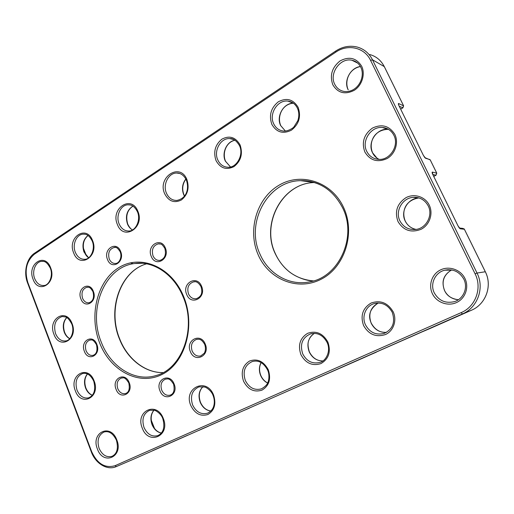<?xml version="1.0" encoding="UTF-8"?>
<svg xmlns="http://www.w3.org/2000/svg" width="514" height="514" viewBox="0 0 514 514"><rect width="100%" height="100%" fill="white"/><g stroke="black" fill="none" stroke-linecap="round" stroke-linejoin="round"><path stroke-width="0.77" d="M400.669 109.103L402.828 107.799L403.516 105.672L384.279 66.602L372.489 59.791L477.031 273.043C484.773 287.975 477.532 307.725 462.369 313.964L133.807 459.086L116.376 466.558L115.104 465.678L461.219 312.602C475.579 306.678 482.415 287.968 475.09 273.827L370.575 60.369C364.548 47.391 347.798 43.703 335.796 52.145L34.399 254.205C26.445 260.983 24.261 270.422 27.84 282.527L91.646 451.62C97.294 463.872 105.113 468.556 115.104 465.678M398.639 104.901L398.639 103.526C398.157 103.442 398.286 104.194 399.012 105.775L398.601 104.837M424.737 157.515L425.521 158.235L430.025 159.616M425.078 157.702L430.244 159.938L436.701 173.057L435.988 175.184L432.801 174.509M432.878 174.67L432.338 172.094C431.921 172.158 432.094 173.012 432.859 174.664L458.013 225.864L460.197 228.788L459.304 227.998L462.818 228.402L464.38 229.257L460.197 228.788M152.671 450.656L160.933 447.013M429.473 328.748L471.428 310.25L462.369 313.964L461.219 312.602M187.816 435.152L153.461 450.303L187.822 435.152M424.532 330.798L371.269 354.268M198.738 430.469L208.517 426.029M376.743 351.852L420.915 332.372M198.745 430.462L208.157 426.312L201.199 429.254M364.143 357.545L376.775 351.839M201.661 429.049L242.3 411.155L201.045 429.344M364.163 357.538L309.666 381.433M242.312 411.149L249.399 408.135L242.3 411.155M309.486 381.529L315.879 378.689M322.837 360.944C316.714 360.867 312.178 357.853 309.229 351.897C306.453 343.994 308.162 337.814 314.362 333.355C311.722 335.134 309.968 337.19 309.107 339.516C307.61 342.51 307.693 346.629 309.364 351.865M414.798 197.299L414.329 197.466M416.077 229.417C411.129 228.37 407.506 225.582 405.212 221.059C400.245 211.569 407.686 198.443 418.492 197.986L418.987 197.954M385.513 128.05L384.607 128.198M379.139 159.379C376.197 157.965 373.993 155.755 372.521 152.754C367.131 142.616 376.634 128.037 388.038 129.335L388.513 129.38M285.411 131.076L280.631 125.551C275.986 116.389 283.606 102.884 293.417 103.224C282.064 103.873 276.879 116.813 280.753 125.609M230.503 166.966L225.331 161.113C221.463 153.024 226.783 141.369 234.988 140.232M132.458 229.951C130.254 228.685 128.596 226.713 127.472 224.033C125.101 216.111 126.913 210.136 132.914 206.108M88.614 257.797L83.975 252.008C81.829 245.024 83.165 239.511 87.978 235.47M69.698 338.732C67.289 337.435 65.484 335.276 64.282 332.243C62.393 326.358 63.196 321.462 66.685 317.549M92.289 395.33C89.275 394.09 87.033 391.642 85.562 387.993C83.731 382.461 84.341 377.777 87.399 373.935M161.351 433.09C157.168 432.171 154.065 429.357 152.041 424.641C150.075 418.955 150.705 414.13 153.93 410.185M210.843 411.033C206.069 410.365 202.535 407.461 200.235 402.34C198.025 396.011 198.931 390.775 202.953 386.631M197.292 339.24L196.476 339.394C191.921 341.392 190.463 345.235 192.12 350.927C194.099 354.988 196.971 356.665 200.73 355.945L204.135 353.33C204.315 353.356 206.525 349.745 204.707 344.412C201.225 338.495 199.085 339.182 196.476 339.394L197.08 339.266M190.36 351.608C185.194 340.21 200.659 332.14 205.24 344.059C210.457 355.707 194.735 363.469 190.36 351.608M194.838 281.781L193.547 281.871C188.477 283.734 186.788 287.718 188.465 293.835C190.231 297.503 192.853 299.129 196.335 298.698C202.773 296.025 202.246 291.335 201.025 286.658C198.661 282.642 196.168 281.042 193.547 281.871L194.517 281.775M186.704 294.483C181.538 283.246 196.984 274.457 201.559 286.234C206.769 297.715 191.073 306.216 186.704 294.483M159.674 243.854L158.312 243.842C153.146 245.519 151.373 249.496 152.992 255.773C154.528 259.082 156.841 260.624 159.931 260.405C164.795 258.78 166.433 254.758 164.84 248.346C161.139 242.839 161.248 244.362 158.312 243.842L159.379 243.822M151.251 256.383C146.323 245.538 160.953 236.504 165.322 247.896C170.295 258.972 155.427 267.73 151.251 256.383M115.29 247.465L114.172 247.465C109.36 249.059 107.715 252.894 109.238 258.966C110.677 262.146 112.829 263.643 115.689 263.457C118.933 263.547 122.46 257.469 120.205 251.815C117.892 248.082 115.881 246.63 114.172 247.465L115.072 247.44M107.535 259.557C102.909 249.078 116.511 240.398 120.617 251.404C125.281 262.095 111.461 270.518 107.535 259.557M42.758 261.324L41.512 261.356C35.479 261.819 31.733 271.386 34.689 278.588C36.79 283.49 39.912 285.797 44.05 285.501C49.036 285.373 53.533 275.742 50.295 268.109C45.952 260.116 43.446 261.568 41.512 261.356L42.546 261.311M33.044 279.153C26.741 264.132 44.949 251.924 50.616 267.762C57.009 283.227 38.377 294.901 33.044 279.153M233.857 139.596L229.797 138.6C220.609 137.848 213.406 150.885 217.807 159.97C220.043 164.653 223.506 167.082 228.203 167.256C236.511 167.853 244.079 154.875 239.485 145.616C236.44 140.618 233.208 138.272 229.797 138.6L233.022 139.243M216.008 160.554C213.162 151.893 215.122 144.755 221.907 139.153C229.52 135.214 235.579 137.148 240.096 144.942C243.006 153.814 240.982 161.03 234.011 166.587C226.333 170.314 220.333 168.303 216.008 160.554M358.804 64.205C356.928 62.136 354.634 60.819 351.929 60.26C340.287 57.388 328.934 73.489 334.717 84.245C336.798 88.363 340.05 90.785 344.476 91.511C357.725 92.79 365.801 77.094 360.757 67.135C358.772 63.35 355.829 61.063 351.929 60.26L357.699 63.106M332.841 84.829C329.532 75.494 331.928 67.533 340.03 60.948C349.122 56.135 356.318 57.876 361.631 66.165C365.557 74.067 362.004 85.491 354.191 90.348C345.022 94.91 337.904 93.073 332.841 84.829M293.365 103.185L287.936 101.123C277.592 99.555 268.681 113.954 273.686 123.778C275.877 128.237 279.295 130.678 283.953 131.102C287.981 131.263 293.044 128.172 293.847 127.009L297.779 120.777C299.276 116.325 299.154 112.11 297.4 108.133C295.248 103.944 292.087 101.605 287.936 101.123L292.312 102.517M271.842 124.362C268.777 115.374 270.949 107.85 278.344 101.785C286.645 97.442 293.243 99.292 298.126 107.33C301.262 116.543 299.026 124.157 291.412 130.177C283.041 134.289 276.519 132.349 271.842 124.362M390.923 131.211C388.526 128.995 385.706 127.761 382.461 127.491C370.89 126.181 361.265 141.035 366.739 151.341C369.386 156.436 373.549 159.115 379.236 159.379C390.01 160.072 399.417 145.494 393.878 135.266C391.347 130.543 387.537 127.954 382.461 127.491L388.038 129.335C373.113 129.83 368.602 143.644 372.586 152.78M364.85 151.983C361.426 142.372 363.938 134.417 372.38 128.121C381.844 123.668 389.329 125.763 394.836 134.411C398.909 142.603 395.182 154.02 387.048 158.575C377.494 162.771 370.099 160.574 364.85 151.983M423.054 199.901C420.118 197.967 416.886 197.113 413.372 197.344C402.411 197.819 394.868 211.177 399.905 220.84C403.361 227.207 408.714 230.073 415.961 229.43C426.087 228.389 433.257 215.405 428.213 205.883C424.892 199.927 419.944 197.08 413.372 197.344L418.492 197.986C404.216 200.633 401.672 212.603 405.263 221.065M398.003 221.547C394.463 211.639 397.097 203.698 405.893 197.717C414.13 193.187 425.162 196.586 429.254 205.15C433.475 213.651 429.575 225.048 421.094 229.283C411.142 233.08 403.445 230.497 398.003 221.547M452.545 270.12L444.777 270.191C435.101 272.388 429.775 284.043 434.279 292.864C438.885 300.831 445.657 303.735 454.601 301.583C463.384 298.942 468.28 287.744 463.827 279.121C459.381 271.604 453.033 268.629 444.777 270.191L448.208 269.702M432.364 293.635C428.181 285 431.978 273.93 440.633 269.863C449.223 265.661 460.705 269.644 464.958 278.524C469.333 287.352 465.241 298.718 456.4 302.598C447.617 306.614 436.425 302.335 432.364 293.635M377.681 303.022L374.385 303.549C365.884 305.74 361.413 316.483 365.448 324.777C369.759 332.558 376.03 335.424 384.254 333.374C392.812 329.262 395.478 322.239 392.246 312.3C387.961 304.828 382.005 301.911 374.385 303.549L376.235 303.157M363.571 325.535C360.198 315.744 362.672 308.259 371.012 303.08C380.354 299.816 387.742 302.727 393.178 311.812C397.194 320.286 393.518 331.01 385.487 334.53C376.062 337.537 368.756 334.537 363.571 325.535M312.223 333.483L310.488 333.882C302.283 337.666 299.694 344.322 302.72 353.857C306.755 361.432 312.557 364.259 320.119 362.351C325.979 360.969 331.202 350.985 327.122 342.485C323.017 335.115 317.472 332.25 310.488 333.882L311.6 333.599M300.889 354.602C297.76 345.196 299.996 338.109 307.603 333.329C316.136 330.399 322.895 333.316 327.893 342.08C331.1 351.724 328.787 358.894 320.961 363.591C312.358 366.276 305.669 363.282 300.889 354.602M252.168 361.586C244.799 365.133 242.518 371.429 245.319 380.463C249.091 387.832 254.462 390.627 261.433 388.854C265.365 386.573 267.576 384.254 268.07 381.902C268.661 381.195 269.85 374.719 267.621 370.067C262.538 360.655 256.454 360.398 252.168 361.586L252.882 361.381M243.527 381.195C240.623 372.149 242.653 365.415 249.618 360.989C257.437 358.354 263.656 361.265 268.269 369.727C271.244 378.991 269.15 385.802 261.986 390.145C254.102 392.567 247.954 389.58 243.527 381.195M198.693 387.003C192.024 390.325 189.994 396.3 192.596 404.91C196.13 412.061 201.109 414.824 207.553 413.192C212.751 410.468 213.573 407.004 214.081 404.569C214.608 401.505 214.261 398.434 213.047 395.369C211.408 390.621 205.979 387.087 204.636 387.023L199.181 386.849M190.848 405.623C182.971 388.102 206.519 376.678 213.593 395.08C216.362 403.998 214.46 410.474 207.881 414.515C200.633 416.693 194.954 413.731 190.848 405.623M149.465 410.403C143.4 413.526 141.575 419.206 144.004 427.436C147.312 434.388 151.945 437.112 157.907 435.609C163.491 432.814 165.123 427.16 162.809 418.653C161.139 413.436 154.977 409.979 154.258 410.262L149.818 410.288M142.288 428.143C134.951 411.194 156.68 400.65 163.272 418.409C170.719 435.891 148.456 445.747 142.288 428.143M104.001 432.017C98.437 434.953 96.799 440.369 99.067 448.272C102.17 455.019 106.494 457.704 112.026 456.323C117.096 453.791 118.561 448.407 116.415 440.164C112.99 433.353 108.852 430.636 104.001 432.017L104.258 431.933M97.397 448.96C90.535 432.55 110.651 422.791 116.813 439.952C123.771 456.856 103.173 465.973 97.397 448.96M83.339 373.357L82.632 373.511C76.612 376.28 74.742 381.818 77.01 390.139C79.734 396.217 83.628 398.774 88.697 397.823C94.197 395.427 95.88 389.888 93.754 381.195C90.747 375.072 87.033 372.515 82.632 373.511L83.197 373.382M75.346 390.781C68.683 374.854 88.138 364.233 94.126 380.932C100.885 397.335 80.968 407.358 75.346 390.781M142.5 263.284L134.662 263.515C104.573 266.817 87.534 309.377 101.297 342.202C110.484 366.765 134.546 382.281 155.973 375.554C181.93 369.18 197.055 328.317 183.01 296.655C173.854 274.046 153.005 260.598 134.662 263.515L140.759 263.187M99.607 342.838C88.749 315.275 97.197 280.798 118.895 267.595C140.393 253.98 171.316 266.522 183.511 296.257C196.046 325.805 185.175 363.366 161.833 374.545C138.658 386.175 110.15 370.549 99.607 342.838M87.721 287.197L86.892 287.255C82.542 288.874 81.096 292.537 82.561 298.242C84.026 301.538 86.198 303.048 89.063 302.759C93.079 301.275 94.383 297.58 92.963 291.676C89.609 286.073 88.684 287.532 86.892 287.255L87.56 287.197M80.878 298.84C76.451 288.502 89.41 280.496 93.336 291.322C97.814 301.866 84.649 309.621 80.878 298.84M90.49 339.921L89.879 340.017C85.877 341.72 84.592 345.273 86.044 350.67C87.65 354.262 89.989 355.823 93.053 355.36C96.587 354.12 97.731 350.554 96.471 344.663C92.417 338.206 91.62 340.332 89.879 340.017L90.361 339.934M84.367 351.3C79.927 340.821 92.912 333.432 96.844 344.367C101.322 355.052 88.138 362.184 84.367 351.3M121.85 377.893L121.388 378.002C117.488 379.833 116.28 383.38 117.764 388.642C119.589 392.58 122.191 394.212 125.564 393.544C128.911 392.426 129.984 388.88 128.789 382.911C124.266 375.888 123.289 378.24 121.388 378.002L121.747 377.912M116.068 389.31C111.435 378.477 125.095 371.352 129.207 382.641C133.884 393.698 120.006 400.547 116.068 389.31M165.469 379.133C161.383 381.092 160.124 384.755 161.692 390.107C163.683 394.27 166.523 395.947 170.211 395.137C173.713 393.968 174.844 390.319 173.603 384.196C169.267 377.321 167.725 379.126 165.469 379.133L165.829 379.03M159.957 390.801C155.022 379.576 169.71 372.2 174.085 383.907C179.071 395.369 164.139 402.443 159.957 390.801M319.554 184.475C313.476 181.744 307.186 180.478 300.69 180.665C267.46 180.767 245.159 223.217 260 254.134C268.43 274.058 289.723 286.337 310.122 281.768C338.694 277.046 357.384 237.243 342.729 208.054C333.2 189.872 319.188 180.742 300.69 180.665L314.06 182.419M258.182 254.796C247.414 230.51 256.441 198.687 278.614 185.464C300.6 171.882 331.626 181.41 343.551 207.399C355.823 233.208 344.573 267.666 320.916 279.346C297.433 291.412 268.629 279.25 258.182 254.796M62.836 316.528L61.815 316.643C55.39 319.226 53.308 324.874 55.557 333.599C57.947 339.06 61.442 341.495 66.043 340.898C70.893 340.358 74.838 331.312 71.722 323.865C69.306 319.483 67.218 317.189 65.458 316.971L62.644 316.54M53.906 334.203C47.423 318.738 66.242 307.301 72.069 323.557C78.642 339.484 59.38 350.355 53.906 334.203M84.701 234.178L83.056 234.146C76.406 234.474 72.095 244.703 75.32 252.265C77.479 257.18 80.724 259.512 85.048 259.281C90.689 259.191 95.675 248.93 92.192 240.976C88.402 233.748 85.465 234.236 83.056 234.146L84.405 234.146M73.637 252.837C66.916 237.378 86.525 224.232 92.565 240.571C99.382 256.512 79.304 269.092 73.637 252.837M130.17 204.964L127.967 204.797C120.604 204.906 115.573 215.906 119.113 223.898C121.323 228.781 124.671 231.152 129.168 231.011C135.567 231.03 141.183 220.018 137.405 211.704C133.974 205.015 130.415 204.752 127.967 204.797L129.753 204.887M117.398 224.477C110.208 208.543 131.378 194.356 137.842 211.222C145.134 227.67 123.437 241.259 117.398 224.477M179.682 173.488L176.7 173.045C168.496 172.82 162.533 184.738 166.459 193.232C168.695 198.044 172.126 200.441 176.758 200.441C187.424 198.346 189.126 187.726 186.344 180.016C183.337 173.861 178.846 172.845 176.7 173.045L179.065 173.314M164.705 193.81C156.995 177.388 179.926 162.019 186.858 179.45C189.576 188.008 187.732 194.864 181.326 200.01C174.265 203.396 168.721 201.327 164.705 193.81M267.595 383.039C264.479 381.459 262.172 378.953 260.662 375.535C258.857 370.967 258.985 366.655 261.061 362.601M310.784 181.571L309.344 181.795M275.298 253.505C278.254 260.09 282.347 265.699 287.583 270.332C292.562 275.041 303.915 280.869 313.431 280.92C295.878 279.275 283.105 270.107 275.125 253.428C260.746 223.712 282.27 182.92 314.465 182.541C282.559 182.868 260.868 223.616 275.273 253.447M184.43 196.065L183.652 194.517C181.583 188.863 182.316 183.684 185.843 178.975M163.047 372.618C144.82 372.958 127.093 358.798 119.434 338.919C107.066 309.428 120.225 271.193 146.606 263.83C120.629 271.045 107.278 309.306 119.711 338.919M458.359 299.746C452.063 299.18 447.456 296.128 444.546 290.59C441.275 281.768 443.621 274.881 451.588 269.927M348.216 89.822L348.094 89.661C343.468 80.897 350.464 67.597 360.43 66.518M386.444 332.378C379.576 332.622 374.494 329.57 371.185 323.222C368.063 314.272 370.395 307.539 378.182 303.016C369.977 308.618 367.677 315.352 371.275 323.203C374.918 329.731 379.974 332.783 386.451 332.378M130.588 262.827L133.19 263.746M400.689 109.148L402.937 107.799L399.275 106.269M433.732 176.405L436.097 175.12M153.949 427.712L151.354 421.127M85.793 254.925L83.416 248.892M309.377 381.561L358.348 359.98M358.367 359.973L376.274 352.199M424.583 330.778L471.434 310.25C485.775 304.346 492.611 285.784 485.306 271.758L477.031 273.043L475.09 273.827M384.363 66.781L384.279 66.602C381.086 60.395 376.267 56.373 369.823 54.548M335.796 52.145L335.584 51.117C342.542 46.588 349.764 45.238 357.256 47.063C364.041 48.971 369.116 53.212 372.489 59.791L370.575 60.369M485.325 271.79L464.412 229.328M432.338 172.094L436.752 173.167M423.343 155.299L425.521 158.235M423.285 155.177L399.012 105.775L423.305 155.189M398.639 103.526L403.586 105.839M403.593 105.794L402.982 107.696M458.032 225.871L432.859 174.664M161.03 446.968L160.619 447.27M471.434 310.25L471.428 310.25C485.794 304.333 492.624 285.784 485.338 271.784M315.455 379.011L315.93 378.664M91.286 451.825L91.646 451.62M27.563 282.899L27.84 282.527M116.254 466.609C107.188 470.734 95.488 463.544 91.286 451.812L27.544 282.848C23.381 272.24 26.555 258.336 34.547 253.19L34.399 254.205M235.02 140.251C226.115 142.012 222.08 153.178 225.505 161.178M132.972 206.146C127.209 210.033 125.461 216.021 127.735 224.11M88.055 235.521C83.467 239.447 82.208 244.966 84.277 252.078M66.781 317.601C63.492 321.398 62.766 326.281 64.616 332.262M87.496 373.974C84.617 377.674 84.084 382.339 85.877 387.961M153.994 410.198C150.936 413.969 150.371 418.762 152.305 424.57M202.998 386.637C199.136 390.595 198.288 395.812 200.454 402.282M261.131 362.64C259.14 366.623 259.037 370.902 260.829 375.49M185.92 179.116C182.521 183.806 181.834 188.959 183.864 194.588M451.6 269.927C441.725 276.076 441.989 283.561 444.584 290.583M360.449 66.55C349.096 68.593 344.264 81.193 348.158 89.699M86.326 255.625L83.287 247.921M403.541 105.685L384.369 66.743M423.35 155.273L424.648 157.406M436.727 173.064L430.308 160.027M433.745 176.424L436.052 175.178L436.759 173.141M458.058 225.922L459.22 227.888M151.219 420.105L154.541 428.522M464.399 229.263L463.969 228.743M485.325 271.758L464.425 229.308M420.921 332.372L429.531 328.722M208.157 426.312L208.6 425.99M200.743 429.46L201.668 429.049M444.597 290.603C446.936 295.801 451.523 298.846 458.359 299.739M119.723 338.957C127.401 358.868 145.121 372.933 163.066 372.605M183.896 194.671L184.52 195.943M260.836 375.503C262.352 378.914 264.614 381.401 267.627 382.962M34.547 253.19L335.584 51.117M200.46 402.295C202.805 407.435 206.275 410.339 210.875 411.001M152.311 424.583C154.399 429.325 157.425 432.145 161.396 433.032M85.889 387.986C87.38 391.617 89.539 394.039 92.353 395.253M64.629 332.301C65.837 335.282 67.546 337.402 69.769 338.655M84.302 252.136C85.645 254.995 87.104 256.865 88.678 257.745M127.768 224.181C129.297 227.227 130.877 229.141 132.509 229.925M225.543 161.28L230.523 166.96M280.805 125.724L285.418 131.076M372.631 152.876L376.993 158.119M405.295 221.129C406.972 224.502 409.491 226.937 412.851 228.434M309.37 351.884C312.538 357.956 317.029 360.969 322.85 360.931"/></g></svg>
